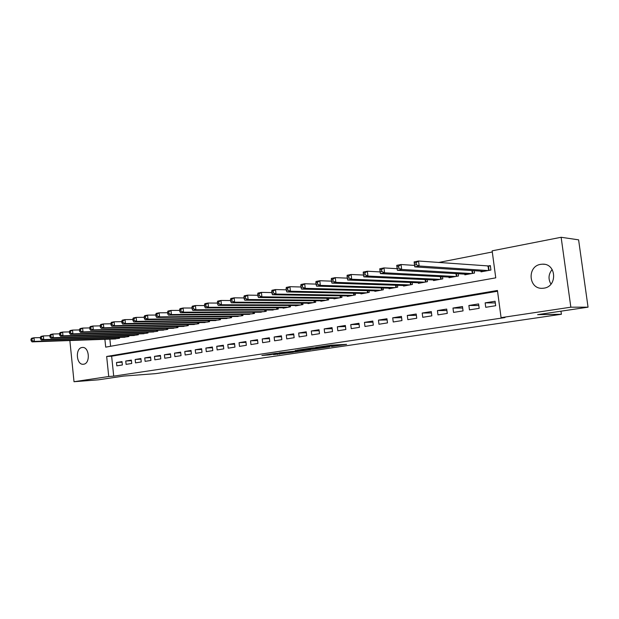 <?xml version="1.0" encoding="UTF-8"?>
<svg xmlns="http://www.w3.org/2000/svg" width="619" height="619" viewBox="0 0 619 619"><rect width="100%" height="100%" fill="white"/><g stroke="black" fill="none" stroke-linecap="round" stroke-linejoin="round"><path stroke-width="0.93" d="M331.598 346.532L346.586 344.357L331.25 345.162L315.651 347.414L334.747 345.773L331.598 346.532M81.963 347.514L82.474 347.46C89.391 346.717 90.583 363.515 83.658 364.212L83.232 364.258C76.323 365.017 75.061 348.35 81.963 347.514M540.65 264.344L542.693 264.166C556.435 263.547 557.618 286.574 543.915 288.168L542.244 288.315C528.464 289.096 526.955 266.224 540.65 264.344M273.513 354.633L293.344 352.203L275.44 353.372L261.876 355.461L269.273 354.904L278.589 353.217L289.568 352.629L273.513 354.633M104.89 339.313L105.702 347.143L495.757 277.846L492.144 250.834L561.131 237.278L578.603 239.839L588.05 307.171L537.617 314.653L561.402 314.266L155.709 373.628L123.622 376.081L98.491 379.811L74.017 381.722L69.862 340.543M588.05 307.171L570.85 307.186L501.073 317.655L497.444 290.481L106.661 356.474L108.735 376.514L74.017 381.722M497.544 291.247L111.644 356.211L113.71 376.143L504.972 317.578L501.073 317.655M113.71 376.143L108.735 376.514M313.036 349.248L329.625 346.857L312.03 347.94L297.329 350.137L313.036 349.248L312.943 348.512M310.661 349.673L295.077 351.894L279.2 352.83L296.029 351.035L300.486 350.354L295.263 350.486L310.653 349.573M485.737 307.303L495.68 305.724L495.084 301.252L485.149 302.861L485.737 307.303M469.457 309.887L479.183 308.339L478.595 303.921L468.877 305.492L469.457 309.887M453.541 312.409L463.051 310.9L462.478 306.529L452.976 308.061L453.541 312.409M437.973 314.878L447.274 313.407L446.709 309.074L437.416 310.583L437.973 314.878M422.738 317.299L431.838 315.852L431.288 311.574L422.197 313.044L422.738 317.299M407.828 319.667L416.734 318.251L416.2 314.019L407.294 315.458L407.828 319.667M393.235 321.981L401.955 320.596L401.429 316.402L392.717 317.818L393.235 321.981M378.952 324.248L387.486 322.894L386.968 318.746L378.441 320.124L378.952 324.248M364.955 326.468L373.319 325.145L372.808 321.037L364.452 322.391L364.955 326.468M351.252 328.643L359.446 327.343L358.943 323.28L350.756 324.604L351.252 328.643M337.827 330.77L345.851 329.501L345.363 325.478L337.34 326.778L337.827 330.77M324.666 332.86L332.535 331.614L332.047 327.629L324.194 328.906L324.666 332.86M311.775 334.91L319.481 333.687L319.009 329.741L311.303 330.987L311.775 334.91M299.132 336.914L306.684 335.715L306.219 331.807L298.675 333.03L299.132 336.914M286.736 338.879L294.141 337.703L293.685 333.842L286.288 335.034L286.736 338.879M274.581 340.814L281.846 339.661L281.397 335.831L274.14 336.999L274.581 340.814M262.657 342.702L269.783 341.572L269.342 337.781L262.216 338.933L262.657 342.702M250.958 344.559L257.945 343.452L257.519 339.692L250.533 340.821L250.958 344.559M239.476 346.385L246.339 345.294L245.913 341.572L239.058 342.678L239.476 346.385M228.21 348.172L234.949 347.104L234.531 343.413L227.8 344.497L228.21 348.172M217.153 349.921L223.769 348.876L223.351 345.216L216.751 346.292L217.153 349.921M206.297 351.646L212.789 350.617L212.387 346.996L205.895 348.04L206.297 351.646M195.635 353.341L202.011 352.327L201.616 348.737L195.248 349.766L195.635 353.341M185.166 355.004L191.426 354.006L191.039 350.447L184.779 351.46L185.166 355.004M174.883 356.629L181.034 355.654L180.647 352.126L174.504 353.124L174.883 356.629M164.786 358.239L170.821 357.279L170.449 353.782L164.406 354.757L164.786 358.239M154.858 359.809L160.793 358.865L160.422 355.399L154.487 356.366L154.858 359.809M145.109 361.357L150.935 360.436L150.572 356.993L144.745 357.937L145.109 361.357M135.522 362.881L141.248 361.968L140.892 358.563L135.159 359.492L135.522 362.881M126.098 364.374L131.731 363.485L131.375 360.103L125.742 361.016L126.098 364.374M122.02 361.62L116.48 362.51L116.829 365.844L122.369 364.97L122.02 361.62M492.298 251.979L438.546 262.502M109.873 339.135L110.608 346.276M480.94 271.13L481.033 271.849L490.921 270.031L490.325 265.582L487.432 266.124M474.208 270.696L474.518 273.041L464.854 274.821L464.761 274.14M458.192 273.76L458.478 275.989L449.03 277.722L448.945 277.08M442.523 276.755L442.794 278.867L433.548 280.569L433.47 279.95M427.195 279.672L427.45 281.684L418.405 283.347L418.328 282.759M412.192 282.519L412.432 284.446L403.58 286.071L403.511 285.506M397.506 285.305L397.738 287.139L389.065 288.733L389.003 288.199M383.13 288.028L383.347 289.785L374.859 291.34L374.797 290.829M369.048 290.69L369.257 292.369L360.947 293.893L360.885 293.406M355.26 293.298L355.461 294.899L347.313 296.4L347.259 295.928M341.75 295.843L341.936 297.383L333.958 298.853L333.904 298.397M328.511 298.335L328.689 299.82L320.874 301.252L320.82 300.819M315.535 300.772L315.713 302.204L308.045 303.612L307.991 303.186M302.823 303.163L302.985 304.54L295.464 305.918L295.418 305.515M290.35 305.507L290.504 306.831L283.138 308.185L283.092 307.79M278.124 307.798L278.271 309.074L270.998 310.026M266.131 310.049L266.271 311.28L259.137 312.216M254.363 312.255L254.494 313.438L247.499 314.367M242.818 314.413L242.95 315.558L236.079 316.471M231.483 316.533L231.614 317.64L224.875 318.545M220.364 318.607L220.488 319.683L213.872 320.572M209.446 320.65L209.562 321.687L203.071 322.569M198.722 322.654L198.838 323.66L192.463 324.526M188.199 324.619L188.308 325.594L182.048 326.445M177.862 326.546L177.963 327.49L171.811 328.333M167.703 328.434L167.803 329.354L161.76 330.19M157.721 330.298L157.814 331.188L151.879 332.008M147.918 332.124L148.011 332.991L142.177 333.796M138.277 333.92L138.362 334.763L132.636 335.56M128.798 335.684L128.891 336.504L123.251 337.285M119.49 337.417L119.575 338.214L114.035 338.988M561.402 314.266L560.976 311.187M561.131 237.278L570.85 307.186M111.644 356.211L106.661 356.474M485.149 302.861L495.308 302.931M468.877 305.492L478.804 305.507M452.976 308.061L462.672 308.038M437.416 310.583L446.895 310.521M422.197 313.044L431.466 312.951M407.294 315.458L416.363 315.326M392.717 317.818L401.584 317.663M378.441 320.124L387.115 319.946M364.452 322.391L372.955 322.19M350.756 324.604L359.082 324.387M337.34 326.778L345.487 326.538M324.194 328.906L332.171 328.65M311.303 330.987L319.125 330.724M298.675 333.03L306.335 332.759M286.288 335.034L293.793 334.747M274.14 336.999L281.498 336.705M262.216 338.933L269.443 338.632M250.533 340.821L257.612 340.512M239.058 342.678L246.006 342.361M227.8 344.497L234.616 344.179M216.751 346.292L223.436 345.967M205.895 348.04L212.464 347.716M195.248 349.766L201.693 349.433M184.779 351.46L191.109 351.128M174.504 353.124L180.725 352.784M164.406 354.757L170.511 354.416M154.487 356.366L160.491 356.026M144.745 357.937L150.634 357.596M135.159 359.492L140.954 359.152M125.742 361.016L131.437 360.676M116.48 362.51L122.075 362.169M550.972 284.129C548.039 279.053 548.434 274.178 552.148 269.497M326.546 347.228L308.308 348.667L326.546 347.228M300.509 350.865L307.372 349.998L301.128 350.385L296.679 351.058L300.509 350.865M414.575 265.04L416.339 264.692L416.084 262.688L414.32 263.044L414.753 266.882L414.119 261.899L418.529 261.017L419.171 266.015L414.753 266.882L483.903 271.323M490.395 266.085L418.529 261.017L416.084 262.688M488.02 270.565L419.171 266.015L416.339 264.692M414.119 261.899L414.32 263.044M397.127 268.484L398.853 268.143L398.605 266.162L396.88 266.51L397.359 270.294L396.733 265.373L401.042 264.514L401.661 269.451L397.359 270.294L467.662 274.302M414.56 265.412L401.042 264.514L398.605 266.162M471.686 273.567L401.661 269.451L398.853 268.143M396.733 265.373L396.88 266.51M379.873 269.884L380.12 271.834L381.799 271.509L381.559 269.551L379.873 269.884L379.787 268.754L383.981 267.919L384.592 272.793L380.391 273.613L451.769 277.219M397.158 268.7L383.981 267.919L381.559 269.551M455.708 276.5L384.592 272.793L381.799 271.509M380.391 273.613L380.12 271.834M363.291 273.188L363.523 275.115L365.164 274.79L364.931 272.855L363.291 273.188L363.252 272.058L367.346 271.238L367.941 276.059L363.84 276.855L436.233 280.074M380.128 271.919L367.346 271.238L364.931 272.855M440.086 279.362L367.941 276.059L365.164 274.79M363.84 276.855L363.523 275.115M347.104 276.399L347.336 278.302L348.938 277.993L348.706 276.082L347.104 276.399L347.112 275.277L351.112 274.48L351.693 279.239L347.692 280.02L421.028 282.868M363.523 275.06L351.112 274.48L348.706 276.082M424.796 282.171L351.693 279.239L348.938 277.993M347.692 280.02L347.336 278.302M331.304 279.54L331.529 281.421L333.092 281.119L332.867 279.231L331.304 279.54L331.358 278.418L335.266 277.645L335.838 282.349L331.931 283.115L406.149 285.599M347.313 278.14L335.266 277.645L332.867 279.231M409.84 284.918L335.838 282.349L333.092 281.119M331.931 283.115L331.529 281.421M315.883 282.612L316.1 284.469L317.632 284.167L317.408 282.303L315.883 282.612L315.984 281.49L319.791 280.732L320.348 285.382L316.541 286.125L391.587 288.268M331.498 281.158L319.791 280.732L317.408 282.303M395.201 287.611L320.348 285.382L317.632 284.167M316.541 286.125L316.1 284.469M300.819 285.607L301.035 287.44L302.529 287.146L302.304 285.305L300.819 285.607L300.958 284.492L304.68 283.75L305.229 288.346L301.507 289.073L377.327 290.891M316.061 284.106L304.68 283.75L302.304 285.305M380.863 290.241L305.229 288.346L302.529 287.146M301.507 289.073L301.035 287.44M286.102 288.531L286.311 290.342L287.773 290.056L287.556 288.237L286.102 288.531L286.288 287.417L289.924 286.698L290.458 291.24L286.821 291.951L363.361 293.452M300.981 286.992L289.924 286.698L287.556 288.237M366.819 292.818L290.458 291.24L287.773 290.056M286.821 291.951L286.311 290.342M271.718 291.387L271.927 293.182L273.35 292.903L273.141 291.1L271.718 291.387L271.942 290.28L275.501 289.576L276.028 294.064L272.468 294.76L349.681 295.967M286.249 289.816L275.501 289.576L273.141 291.1M353.07 295.34L276.028 294.064L273.35 292.903M272.468 294.76L271.927 293.182M257.666 294.18L257.868 295.959L259.26 295.681L259.059 293.901L257.666 294.18L257.93 293.081L261.404 292.385L261.914 296.834L258.44 297.515L336.279 298.428M271.857 292.578L261.404 292.385L259.059 293.901M339.599 297.816L261.914 296.834L259.26 295.681M258.44 297.515L257.868 295.959M243.925 296.911L244.126 298.668L245.488 298.404L245.286 296.64L243.925 296.911L244.219 295.82L247.615 295.139L248.126 299.534L244.722 300.2L323.141 300.834M257.79 295.286L247.615 295.139L245.286 296.64M326.399 300.238L248.126 299.534L245.488 298.404M244.722 300.2L244.126 298.668M230.485 299.581L230.686 301.321L232.017 301.058L231.816 299.317L230.485 299.581L230.817 298.49L234.144 297.832L234.632 302.173L231.313 302.83L310.274 303.202M244.041 297.94L234.144 297.832L231.816 299.317M313.462 302.614L234.632 302.173L232.017 301.058M231.313 302.83L230.686 301.321M217.346 302.196L217.54 303.914L218.84 303.658L218.646 301.933L217.346 302.196L217.71 301.113L220.96 300.463L221.44 304.765L218.19 305.399L297.654 305.515M230.593 300.532L220.96 300.463L218.646 301.933M300.78 304.943L221.44 304.765L218.84 303.658M218.19 305.399L217.54 303.914M204.487 304.749L204.672 306.451L205.949 306.204L205.756 304.502L204.487 304.749L204.874 303.674L208.061 303.039L208.533 307.287L205.353 307.914L285.274 307.79M217.439 303.078L208.061 303.039L205.756 304.502M288.346 307.225L208.533 307.287L205.949 306.204M205.353 307.914L204.672 306.451M191.898 307.256L192.083 308.935L193.329 308.688L193.143 307.009L191.898 307.256L192.323 306.181L195.434 305.554L195.898 309.763L192.788 310.374L273.141 310.018M204.572 305.569L195.434 305.554L193.143 307.009M276.151 309.461L195.898 309.763L193.329 308.688M192.788 310.374L192.083 308.935M179.58 309.701L179.765 311.365L180.98 311.125L180.802 309.461L179.58 309.701L180.028 308.633L183.077 308.022L183.534 312.193L180.485 312.788L261.241 312.2M191.983 308.007L183.077 308.022L180.802 309.461M264.197 311.659L183.534 312.193L180.98 311.125M180.485 312.788L179.765 311.365M167.517 312.1L167.695 313.748L168.894 313.516L168.716 311.86L167.517 312.1L167.997 311.032L170.983 310.436L171.432 314.56L168.445 315.148L249.565 314.344M179.657 310.398L170.983 310.436L168.716 311.86M252.459 313.81L171.432 314.56L168.894 313.516M168.445 315.148L167.695 313.748M155.709 314.444L155.88 316.077L157.056 315.845L156.878 314.212L155.709 314.444L156.212 313.384L159.137 312.804L159.578 316.882L156.646 317.454L238.106 316.448M167.587 312.742L159.137 312.804L156.878 314.212M240.946 315.93L159.578 316.882L157.056 315.845M156.646 317.454L155.88 316.077M144.142 316.75L144.312 318.359L145.457 318.135L145.287 316.518L144.142 316.75L144.668 315.69L147.531 315.117L147.964 319.156L145.094 319.721L226.856 318.514M155.771 315.04L147.531 315.117L145.287 316.518M229.649 318.004L147.964 319.156L145.457 318.135M145.094 319.721L144.312 318.359M132.806 319.002L132.977 320.596L134.099 320.379L133.928 318.777L132.806 319.002L133.356 317.949L136.165 317.392L136.59 321.385L133.781 321.942L215.814 320.541M144.196 317.292L136.165 317.392L133.928 318.777M218.561 320.038L136.59 321.385L134.099 320.379M133.781 321.942L132.977 320.596M121.695 321.207L121.866 322.793L122.964 322.576L122.802 320.99L121.695 321.207L122.276 320.162L125.023 319.613L125.44 323.575L122.686 324.108L204.982 322.53M132.861 319.497L125.023 319.613L122.802 320.99M207.674 322.035L125.44 323.575L122.964 322.576M122.686 324.108L121.866 322.793M110.816 323.373L110.979 324.936L112.054 324.727L111.892 323.157L110.816 323.373L111.405 322.329L114.105 321.795L114.515 325.71L111.815 326.244L194.335 324.488M121.75 321.663L114.105 321.795L111.892 323.157M196.981 324L114.515 325.71L112.054 324.727M111.815 326.244L110.979 324.936M100.139 325.493L100.301 327.049L101.361 326.84L101.199 325.284L100.139 325.493L100.758 324.457L103.404 323.93L103.806 327.815L101.16 328.333L183.889 326.406M110.855 323.791L103.404 323.93L101.199 325.284M186.481 325.927L103.806 327.815L101.361 326.84M101.16 328.333L100.301 327.049M89.678 327.575L89.84 329.107L90.877 328.906L90.714 327.366L89.678 327.575L90.312 326.538L92.904 326.027L93.299 329.873L90.707 330.376L173.622 328.287M100.185 325.873L92.904 326.027L90.714 327.366M176.167 327.822L93.299 329.873L90.877 328.906M90.707 330.376L89.84 329.107M79.418 329.61L79.572 331.134L80.594 330.933L80.439 329.409L79.418 329.61L80.075 328.588L82.613 328.078L83 331.885L80.462 332.388L163.54 330.136M89.716 327.915L82.613 328.078L80.439 329.409M166.039 329.679L83 331.885L80.594 330.933M80.462 332.388L79.572 331.134M69.351 331.614L69.506 333.123L70.504 332.921L70.349 331.413L69.351 331.614L70.024 330.592L72.516 330.097L72.903 333.865L70.404 334.353L153.628 331.962M79.449 329.927L72.516 330.097L70.349 331.413M156.089 331.505L72.903 333.865L70.504 332.921M70.404 334.353L69.506 333.123M59.478 333.571L59.633 335.072L60.608 334.879L60.461 333.378L59.478 333.571L60.167 332.558L62.612 332.07L62.991 335.808L60.538 336.287L143.887 333.749M69.382 331.892L62.612 332.07L60.461 333.378M146.308 333.301L62.991 335.808L60.608 334.879M60.538 336.287L59.633 335.072M49.791 335.498L49.938 336.984L50.897 336.79L50.75 335.312L49.791 335.498L50.495 334.492L52.894 334.012L53.265 337.711L50.866 338.183L134.315 335.506M59.501 333.827L52.894 334.012L50.75 335.312M136.698 335.065L53.265 337.711L50.897 336.79M50.866 338.183L49.938 336.984M40.281 337.394L40.428 338.856L41.372 338.67L41.225 337.2L40.281 337.394L41.001 336.388L43.361 335.916L43.725 339.583L41.365 340.048L124.906 337.231M49.814 335.722L43.361 335.916L41.225 337.2M127.243 336.806L43.725 339.583L41.372 338.67M41.365 340.048L40.428 338.856M30.95 339.243L31.089 340.698L32.018 340.52L31.879 339.065L30.95 339.243L31.685 338.245L33.999 337.781L34.355 341.417L32.041 341.874L115.66 338.933M40.305 337.587L33.999 337.781L31.879 339.065M117.958 338.508L34.355 341.417L32.018 340.52M32.041 341.874L31.089 340.698M334.655 344.976L334.747 345.773M333.401 345.046L333.494 345.843M326.847 345.735L326.902 346.214M314.97 348.396L315.04 349.023M296.996 351.074L297.066 351.677M294.992 351.166L295.077 351.894M269.203 354.3L269.273 354.904M267.222 354.594L267.284 355.12M279.525 353.751L279.587 354.246M277.567 354.037L277.622 354.47M488.476 266.17L489.033 270.379M488.066 266.17L488.631 270.449M472.343 270.58L472.715 273.374M471.926 270.549L472.312 273.451M456.412 273.66L456.752 276.306M455.986 273.637L456.342 276.384M440.821 276.67L441.146 279.169M440.395 276.647L440.728 279.246M425.562 279.602L425.872 281.978M425.137 279.579L425.454 282.055M410.637 282.465L410.923 284.717M410.204 282.442L410.505 284.794M396.021 285.258L396.292 287.409M395.587 285.243L395.874 287.487M381.706 287.99L381.962 290.04M381.273 287.974L381.544 290.118M367.694 290.659L367.934 292.609M367.26 290.651L367.516 292.686M353.967 293.267L354.192 295.139M353.526 293.259L353.766 295.217M340.512 295.82L340.729 297.607M340.079 295.812L340.303 297.685M327.335 298.319L327.536 300.029M326.894 298.312L327.111 300.107M314.413 300.764L314.607 302.405M313.972 300.764L314.181 302.482M301.747 303.163L301.933 304.734M301.306 303.155L301.507 304.811M289.328 305.507L289.506 307.009M288.887 305.5L289.073 307.094M277.15 307.798L277.32 309.252M276.708 307.805L276.886 309.33M265.203 310.049L265.365 311.442M264.762 310.057L264.932 311.527M253.481 312.255L253.635 313.601M253.039 312.262L253.202 313.678M241.975 314.421L242.122 315.713M241.542 314.421L241.696 315.791M230.694 316.541L230.833 317.787M230.253 316.549L230.4 317.864M219.613 318.623L219.745 319.822M219.172 318.63L219.312 319.899M208.735 320.665L208.858 321.818M208.293 320.673L208.433 321.895M198.049 322.661L198.173 323.783M197.608 322.669L197.74 323.861M187.557 324.627L187.681 325.71M187.124 324.635L187.248 325.787M177.258 326.561L177.367 327.598M176.817 326.569L176.941 327.675M167.13 328.449L167.238 329.463M166.697 328.465L166.813 329.54M157.187 330.314L157.288 331.289M156.746 330.322L156.862 331.366M147.415 332.14L147.515 333.084M146.974 332.148L147.082 333.161M137.805 333.935L137.898 334.848M137.364 333.943L137.472 334.925M128.357 335.699L128.458 336.581M127.924 335.707L128.025 336.659M119.08 337.425L119.165 338.284M118.639 337.44L118.74 338.369M542.693 264.166L544.519 264.321M335.359 344.938L335.452 345.758M327.575 345.626L327.637 346.199"/></g></svg>
